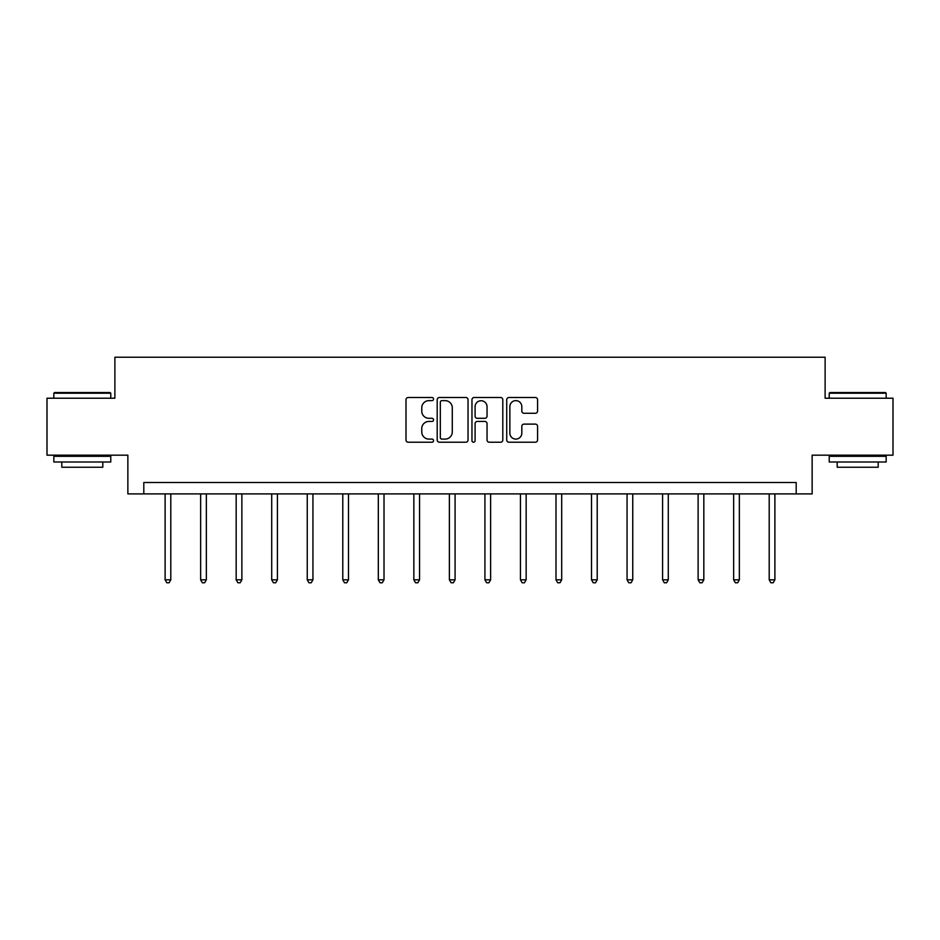 <?xml version="1.0" encoding="UTF-8"?>
<svg xmlns="http://www.w3.org/2000/svg" width="940" height="940" viewBox="0 0 940 940"><rect width="100%" height="100%" fill="white"/><g stroke="black" fill="none" stroke-linecap="round" stroke-linejoin="round"><path stroke-width="1.41" d="M433.552 399.065A1.563 1.563 0 0 0 431.989 397.503L408.23 397.503A2.232 2.232 0 0 0 405.998 399.747L405.998 439.99A2.232 2.232 0 0 0 408.23 442.223L431.989 442.223A1.563 1.563 0 0 0 433.552 440.66A1.563 1.563 0 0 0 431.989 439.098L428.91 439.098A7.156 7.156 0 0 1 421.766 431.942L421.766 428.581A7.156 7.156 0 0 1 428.91 421.426L431.989 421.426A1.563 1.563 0 0 0 433.552 419.863A1.563 1.563 0 0 0 431.989 418.3L428.91 418.3A7.156 7.156 0 0 1 421.766 411.144L421.766 407.796A7.156 7.156 0 0 1 428.91 400.64L431.989 400.64A1.563 1.563 0 0 0 433.552 399.065M535.342 413.271A2.232 2.232 0 0 0 537.574 411.027L537.574 399.747A2.232 2.232 0 0 0 535.342 397.503L508.963 397.503A2.232 2.232 0 0 0 506.719 399.747L506.719 439.99A2.232 2.232 0 0 0 508.963 442.223L535.342 442.223A2.232 2.232 0 0 0 537.574 439.99L537.574 426.349A2.232 2.232 0 0 0 535.342 424.116L524.05 424.116A2.232 2.232 0 0 0 521.817 426.349L521.817 433.117A5.981 5.981 0 0 1 515.837 439.098A5.981 5.981 0 0 1 509.856 433.117L509.856 406.62A5.981 5.981 0 0 1 515.837 400.64A5.981 5.981 0 0 1 521.817 406.62L521.817 411.027A2.232 2.232 0 0 0 524.05 413.271L535.342 413.271M796.192 493.899L812.136 493.899L812.136 455.172L893 455.172L893 398.219L825.12 398.219L825.12 357.224L114.88 357.224L114.88 398.219L47 398.219L47 455.172L127.864 455.172L127.864 493.899L796.192 493.899L796.192 482.502L143.808 482.502L143.808 493.899M468.038 399.747A2.232 2.232 0 0 0 465.805 397.503L439.427 397.503A2.232 2.232 0 0 0 437.194 399.747L437.194 439.99A2.232 2.232 0 0 0 439.427 442.223L465.805 442.223A2.232 2.232 0 0 0 468.038 439.99L468.038 399.747M474.195 397.503L500.574 397.503A2.232 2.232 0 0 1 502.806 399.747L502.806 439.99A2.232 2.232 0 0 1 500.574 442.223L489.282 442.223A2.232 2.232 0 0 1 487.049 439.99L487.049 423.67A2.232 2.232 0 0 0 484.817 421.426L477.32 421.426A2.232 2.232 0 0 0 475.088 423.67L475.088 440.66A1.563 1.563 0 0 1 473.525 442.223A1.563 1.563 0 0 1 471.962 440.66L471.962 399.747A2.232 2.232 0 0 1 474.195 397.503M441.882 400.64A1.563 1.563 0 0 0 440.32 402.203L440.32 437.523A1.563 1.563 0 0 0 441.882 439.098L445.125 439.098A7.156 7.156 0 0 0 452.281 431.942L452.281 407.796A7.156 7.156 0 0 0 445.125 400.64L441.882 400.64M487.049 406.726A5.981 5.981 0 0 0 481.069 400.745A5.981 5.981 0 0 0 475.088 406.726L475.088 416.068A2.232 2.232 0 0 0 477.32 418.3L484.817 418.3A2.232 2.232 0 0 0 487.049 416.068L487.049 406.726M165.111 493.899L165.111 579.816L170.798 579.816L170.798 493.899M170.798 579.816L169.094 582.777L166.815 582.777L165.111 579.816M54.52 392.532L110.098 392.532L110.779 393.214L53.839 393.214L54.52 392.532M82.309 462.01L53.839 462.01L53.839 456.311L110.779 456.311L110.779 462.01L82.309 462.01M102.812 462.01L102.812 467.239L61.805 467.239L61.805 462.01M829.903 392.532L885.48 392.532L886.161 393.214L829.221 393.214L829.903 392.532M857.691 462.01L829.221 462.01L829.221 456.311L886.161 456.311L886.161 462.01L857.691 462.01M878.195 462.01L878.195 467.239L837.188 467.239L837.188 462.01M200.643 493.899L200.643 579.816L206.342 579.816L206.342 493.899M206.342 579.816L204.626 582.777L202.347 582.777L200.643 579.816M236.175 493.899L236.175 579.816L241.874 579.816L241.874 493.899M241.874 579.816L240.158 582.777L237.891 582.777L236.175 579.816M271.707 493.899L271.707 579.816L277.406 579.816L277.406 493.899M277.406 579.816L275.702 582.777L273.423 582.777L271.707 579.816M307.251 493.899L307.251 579.816L312.938 579.816L312.938 493.899M312.938 579.816L311.234 582.777L308.954 582.777L307.251 579.816M342.783 493.899L342.783 579.816L348.481 579.816L348.481 493.899M348.481 579.816L346.766 582.777L344.487 582.777L342.783 579.816M378.315 493.899L378.315 579.816L384.014 579.816L384.014 493.899M384.014 579.816L382.298 582.777L380.019 582.777L378.315 579.816M413.847 493.899L413.847 579.816L419.546 579.816L419.546 493.899M419.546 579.816L417.842 582.777L415.562 582.777L413.847 579.816M449.39 493.899L449.39 579.816L455.078 579.816L455.078 493.899M455.078 579.816L453.374 582.777L451.094 582.777L449.39 579.816M484.923 493.899L484.923 579.816L490.61 579.816L490.61 493.899M490.61 579.816L488.906 582.777L486.626 582.777L484.923 579.816M520.455 493.899L520.455 579.816L526.153 579.816L526.153 493.899M526.153 579.816L524.438 582.777L522.158 582.777L520.455 579.816M555.986 493.899L555.986 579.816L561.685 579.816L561.685 493.899M561.685 579.816L559.981 582.777L557.702 582.777L555.986 579.816M591.519 493.899L591.519 579.816L597.217 579.816L597.217 493.899M597.217 579.816L595.514 582.777L593.234 582.777L591.519 579.816M627.062 493.899L627.062 579.816L632.749 579.816L632.749 493.899M632.749 579.816L631.045 582.777L628.766 582.777L627.062 579.816M662.594 493.899L662.594 579.816L668.293 579.816L668.293 493.899M668.293 579.816L666.577 582.777L664.298 582.777L662.594 579.816M698.126 493.899L698.126 579.816L703.825 579.816L703.825 493.899M703.825 579.816L702.11 582.777L699.842 582.777L698.126 579.816M733.658 493.899L733.658 579.816L739.357 579.816L739.357 493.899M739.357 579.816L737.653 582.777L735.374 582.777L733.658 579.816M769.202 493.899L769.202 579.816L774.889 579.816L774.889 493.899M774.889 579.816L773.185 582.777L770.906 582.777L769.202 579.816M53.839 398.219L53.839 393.214M66.822 456.311L66.822 455.172M97.795 456.311L97.795 455.172M110.779 398.219L110.779 393.214M829.221 398.219L829.221 393.214M842.205 456.311L842.205 455.172M873.178 456.311L873.178 455.172M886.161 398.219L886.161 393.214"/></g></svg>
